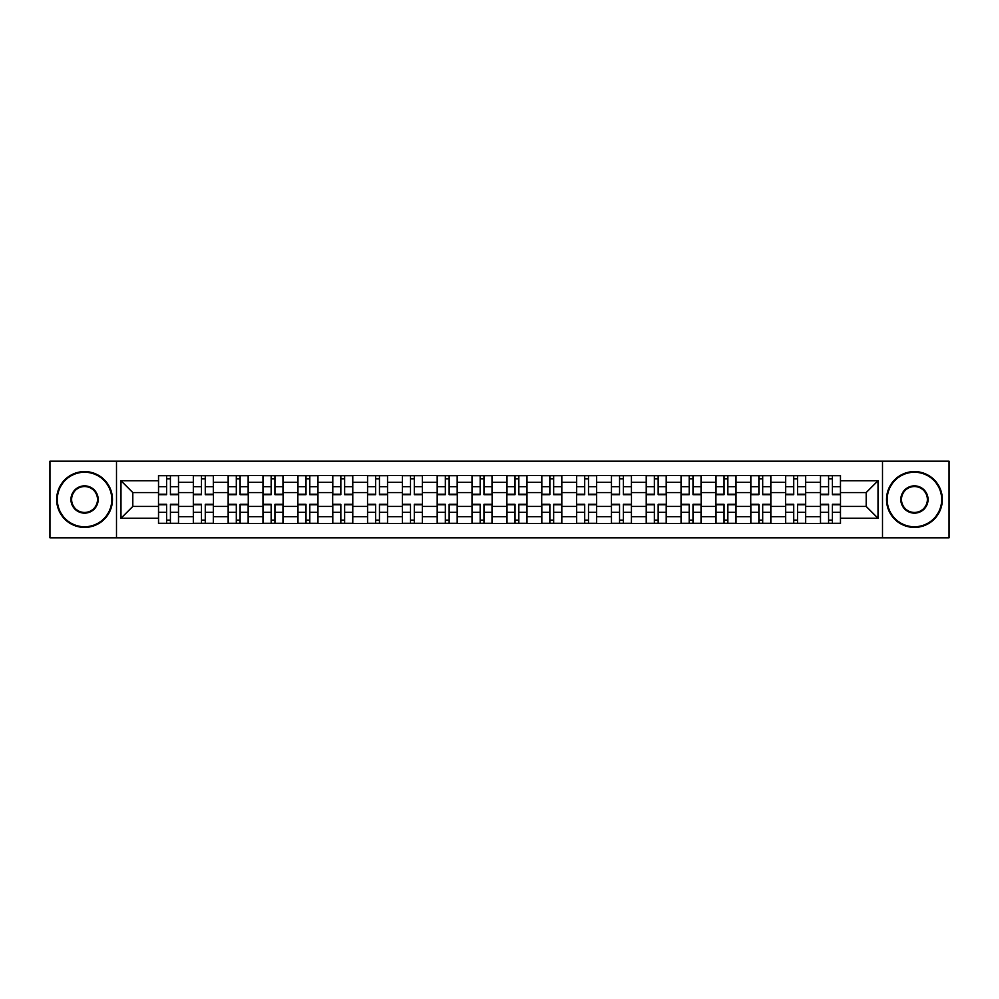 <?xml version="1.0" encoding="UTF-8"?>
<svg xmlns="http://www.w3.org/2000/svg" width="999" height="999" viewBox="0 0 999 999"><rect width="100%" height="100%" fill="white"/><g stroke="black" fill="none" stroke-linecap="round" stroke-linejoin="round"><path stroke-width="1.5" d="M882.504 537.799L949.05 537.799L949.05 461.201L49.95 461.201L49.95 537.799L882.504 537.799L882.504 461.201M193.319 523.513L193.319 482.305L178.584 482.305L178.584 523.513M178.584 482.305L178.584 475.487M193.319 482.305L193.319 475.487M213.424 475.487L213.424 523.513M228.159 523.513L228.159 475.487M248.264 475.487L248.264 523.513M262.999 523.513L262.999 475.487M283.104 475.487L283.104 523.513M297.839 523.513L297.839 475.487M317.944 475.487L317.944 523.513M332.679 523.513L332.679 475.487M352.772 475.487L352.772 523.513M367.52 523.513L367.52 475.487M387.612 475.487L387.612 523.513M402.36 523.513L402.36 475.487M422.452 475.487L422.452 523.513M437.187 523.513L437.187 475.487M457.292 475.487L457.292 523.513M472.028 523.513L472.028 475.487M492.132 475.487L492.132 523.513M506.868 523.513L506.868 475.487M526.972 475.487L526.972 523.513M541.708 523.513L541.708 475.487M561.813 475.487L561.813 523.513M576.548 523.513L576.548 475.487M596.64 475.487L596.64 523.513M611.388 523.513L611.388 475.487M631.48 475.487L631.48 523.513M646.228 523.513L646.228 475.487M666.321 475.487L666.321 523.513M681.056 523.513L681.056 475.487M701.161 475.487L701.161 523.513M715.896 523.513L715.896 475.487M736.001 475.487L736.001 523.513M750.736 523.513L750.736 475.487M770.841 475.487L770.841 523.513M785.576 523.513L785.576 475.487M805.681 475.487L805.681 523.513M820.416 523.513L820.416 475.487M820.416 506.418L805.681 506.418M785.576 506.418L770.841 506.418M750.736 506.418L736.001 506.418M715.896 506.418L701.161 506.418M681.056 506.418L666.321 506.418M646.228 506.418L631.48 506.418M611.388 506.418L596.64 506.418M576.548 506.418L561.813 506.418M541.708 506.418L526.972 506.418M506.868 506.418L492.132 506.418M472.028 506.418L457.292 506.418M437.187 506.418L422.452 506.418M402.36 506.418L387.612 506.418M367.52 506.418L352.772 506.418M332.679 506.418L317.944 506.418M297.839 506.418L283.104 506.418M262.999 506.418L248.264 506.418M228.159 506.418L213.424 506.418M193.319 506.418L178.584 506.418M820.416 492.582L805.681 492.582M785.576 492.582L770.841 492.582M750.736 492.582L736.001 492.582M715.896 492.582L701.161 492.582M681.056 492.582L666.321 492.582M646.228 492.582L631.48 492.582M611.388 492.582L596.64 492.582M576.548 492.582L561.813 492.582M541.708 492.582L526.972 492.582M506.868 492.582L492.132 492.582M472.028 492.582L457.292 492.582M437.187 492.582L422.452 492.582M402.36 492.582L387.612 492.582M367.52 492.582L352.772 492.582M332.679 492.582L317.944 492.582M297.839 492.582L283.104 492.582M262.999 492.582L248.264 492.582M228.159 492.582L213.424 492.582M193.319 492.582L178.584 492.582M132.805 506.418L158.491 506.418L158.491 492.582L132.805 492.582L132.805 506.418L120.966 518.256L120.966 480.744L158.491 480.744L158.491 492.582M840.509 492.582L840.509 506.418L866.195 506.418L866.195 492.582L840.509 492.582L840.509 475.487L158.491 475.487L158.491 480.744M840.509 480.744L878.034 480.744L878.034 518.256L840.509 518.256L840.509 506.418M158.491 506.418L158.491 523.513L840.509 523.513L840.509 518.256M158.491 518.256L120.966 518.256M116.496 537.799L116.496 461.201M170.429 520.154L166.633 520.154M166.633 478.846L170.429 478.846M205.27 520.154L201.473 520.154M201.473 478.846L205.27 478.846M240.11 520.154L236.313 520.154M236.313 478.846L240.11 478.846M274.95 520.154L271.154 520.154M271.154 478.846L274.95 478.846M309.79 520.154L305.994 520.154M305.994 478.846L309.79 478.846M344.63 520.154L340.834 520.154M340.834 478.846L344.63 478.846M379.458 520.154L375.661 520.154M375.661 478.846L379.458 478.846M414.298 520.154L410.502 520.154M410.502 478.846L414.298 478.846M449.138 520.154L445.342 520.154M445.342 478.846L449.138 478.846M483.978 520.154L480.182 520.154M480.182 478.846L483.978 478.846M518.818 520.154L515.022 520.154M515.022 478.846L518.818 478.846M553.658 520.154L549.862 520.154M549.862 478.846L553.658 478.846M588.498 520.154L584.702 520.154M584.702 478.846L588.498 478.846M623.339 520.154L619.542 520.154M619.542 478.846L623.339 478.846M658.166 520.154L654.37 520.154M654.37 478.846L658.166 478.846M693.006 520.154L689.21 520.154M689.21 478.846L693.006 478.846M727.846 520.154L724.05 520.154M724.05 478.846L727.846 478.846M762.687 520.154L758.89 520.154M758.89 478.846L762.687 478.846M797.527 520.154L793.73 520.154M793.73 478.846L797.527 478.846M832.367 520.154L828.571 520.154M828.571 478.846L832.367 478.846M120.966 480.744L132.805 492.582M866.195 506.418L878.034 518.256M866.195 492.582L878.034 480.744M170.429 494.692L170.429 475.711L178.471 475.711L178.471 494.692L170.429 494.692M166.633 478.621L170.429 478.621M166.633 475.711L158.591 475.711L158.591 494.692L166.633 494.692L166.633 475.711L170.429 475.711M166.633 504.308L166.633 523.289L158.591 523.289L158.591 504.308L166.633 504.308M170.429 520.379L166.633 520.379M170.429 523.289L178.471 523.289L178.471 504.308L170.429 504.308L170.429 523.289L166.633 523.289M205.27 494.692L205.27 475.711L213.311 475.711L213.311 494.692L205.27 494.692M201.473 478.621L205.27 478.621M201.473 475.711L193.431 475.711L193.431 494.692L201.473 494.692L201.473 475.711L205.27 475.711M240.11 494.692L240.11 475.711L248.152 475.711L248.152 494.692L240.11 494.692M236.313 478.621L240.11 478.621M236.313 475.711L228.272 475.711L228.272 494.692L236.313 494.692L236.313 475.711L240.11 475.711M201.473 504.308L201.473 523.289L193.431 523.289L193.431 504.308L201.473 504.308M205.27 520.379L201.473 520.379M205.27 523.289L213.311 523.289L213.311 504.308L205.27 504.308L205.27 523.289L201.473 523.289M236.313 504.308L236.313 523.289L228.272 523.289L228.272 504.308L236.313 504.308M240.11 520.379L236.313 520.379M240.11 523.289L248.152 523.289L248.152 504.308L240.11 504.308L240.11 523.289L236.313 523.289M84.565 526.748A27.248 27.248 0 0 0 111.813 499.5A27.248 27.248 0 0 0 84.565 472.252A27.248 27.248 0 0 0 57.318 499.5A27.248 27.248 0 0 0 84.565 526.748M84.565 471.59A27.91 27.91 0 0 1 112.475 499.5A27.91 27.91 0 0 1 84.565 527.41A27.91 27.91 0 0 1 56.656 499.5A27.91 27.91 0 0 1 84.565 471.59M84.565 513.124A13.624 13.624 0 0 1 70.941 499.5A13.624 13.624 0 0 1 84.565 485.876A13.624 13.624 0 0 1 98.189 499.5A13.624 13.624 0 0 1 84.565 513.124M84.565 486.55A12.95 12.95 0 0 0 71.616 499.5A12.95 12.95 0 0 0 84.565 512.45A12.95 12.95 0 0 0 97.515 499.5A12.95 12.95 0 0 0 84.565 486.55M914.435 526.748A27.248 27.248 0 0 0 941.682 499.5A27.248 27.248 0 0 0 914.435 472.252A27.248 27.248 0 0 0 887.187 499.5A27.248 27.248 0 0 0 914.435 526.748M914.435 471.59A27.91 27.91 0 0 1 942.344 499.5A27.91 27.91 0 0 1 914.435 527.41A27.91 27.91 0 0 1 886.525 499.5A27.91 27.91 0 0 1 914.435 471.59M914.435 513.124A13.624 13.624 0 0 1 900.811 499.5A13.624 13.624 0 0 1 914.435 485.876A13.624 13.624 0 0 1 928.059 499.5A13.624 13.624 0 0 1 914.435 513.124M914.435 486.55A12.95 12.95 0 0 0 901.485 499.5A12.95 12.95 0 0 0 914.435 512.45A12.95 12.95 0 0 0 927.384 499.5A12.95 12.95 0 0 0 914.435 486.55M274.95 494.692L274.95 475.711L282.992 475.711L282.992 494.692L274.95 494.692M271.154 478.621L274.95 478.621M271.154 475.711L263.112 475.711L263.112 494.692L271.154 494.692L271.154 475.711L274.95 475.711M309.79 494.692L309.79 475.711L317.832 475.711L317.832 494.692L309.79 494.692M305.994 478.621L309.79 478.621M305.994 475.711L297.952 475.711L297.952 494.692L305.994 494.692L305.994 475.711L309.79 475.711M344.63 494.692L344.63 475.711L352.659 475.711L352.659 494.692L344.63 494.692M340.834 478.621L344.63 478.621M340.834 475.711L332.792 475.711L332.792 494.692L340.834 494.692L340.834 475.711L344.63 475.711M271.154 504.308L271.154 523.289L263.112 523.289L263.112 504.308L271.154 504.308M274.95 520.379L271.154 520.379M274.95 523.289L282.992 523.289L282.992 504.308L274.95 504.308L274.95 523.289L271.154 523.289M305.994 504.308L305.994 523.289L297.952 523.289L297.952 504.308L305.994 504.308M309.79 520.379L305.994 520.379M309.79 523.289L317.832 523.289L317.832 504.308L309.79 504.308L309.79 523.289L305.994 523.289M340.834 504.308L340.834 523.289L332.792 523.289L332.792 504.308L340.834 504.308M344.63 520.379L340.834 520.379M344.63 523.289L352.659 523.289L352.659 504.308L344.63 504.308L344.63 523.289L340.834 523.289M379.458 494.692L379.458 475.711L387.5 475.711L387.5 494.692L379.458 494.692M375.661 478.621L379.458 478.621M375.661 475.711L367.632 475.711L367.632 494.692L375.661 494.692L375.661 475.711L379.458 475.711M375.661 504.308L375.661 523.289L367.632 523.289L367.632 504.308L375.661 504.308M379.458 520.379L375.661 520.379M379.458 523.289L387.5 523.289L387.5 504.308L379.458 504.308L379.458 523.289L375.661 523.289M414.298 494.692L414.298 475.711L422.34 475.711L422.34 494.692L414.298 494.692M410.502 478.621L414.298 478.621M410.502 475.711L402.472 475.711L402.472 494.692L410.502 494.692L410.502 475.711L414.298 475.711M410.502 504.308L410.502 523.289L402.472 523.289L402.472 504.308L410.502 504.308M414.298 520.379L410.502 520.379M414.298 523.289L422.34 523.289L422.34 504.308L414.298 504.308L414.298 523.289L410.502 523.289M449.138 494.692L449.138 475.711L457.18 475.711L457.18 494.692L449.138 494.692M445.342 478.621L449.138 478.621M445.342 475.711L437.3 475.711L437.3 494.692L445.342 494.692L445.342 475.711L449.138 475.711M445.342 504.308L445.342 523.289L437.3 523.289L437.3 504.308L445.342 504.308M449.138 520.379L445.342 520.379M449.138 523.289L457.18 523.289L457.18 504.308L449.138 504.308L449.138 523.289L445.342 523.289M483.978 494.692L483.978 475.711L492.02 475.711L492.02 494.692L483.978 494.692M480.182 478.621L483.978 478.621M480.182 475.711L472.14 475.711L472.14 494.692L480.182 494.692L480.182 475.711L483.978 475.711M480.182 504.308L480.182 523.289L472.14 523.289L472.14 504.308L480.182 504.308M483.978 520.379L480.182 520.379M483.978 523.289L492.02 523.289L492.02 504.308L483.978 504.308L483.978 523.289L480.182 523.289M518.818 494.692L518.818 475.711L526.86 475.711L526.86 494.692L518.818 494.692M515.022 478.621L518.818 478.621M515.022 475.711L506.98 475.711L506.98 494.692L515.022 494.692L515.022 475.711L518.818 475.711M515.022 504.308L515.022 523.289L506.98 523.289L506.98 504.308L515.022 504.308M518.818 520.379L515.022 520.379M518.818 523.289L526.86 523.289L526.86 504.308L518.818 504.308L518.818 523.289L515.022 523.289M553.658 494.692L553.658 475.711L561.7 475.711L561.7 494.692L553.658 494.692M549.862 478.621L553.658 478.621M549.862 475.711L541.82 475.711L541.82 494.692L549.862 494.692L549.862 475.711L553.658 475.711M549.862 504.308L549.862 523.289L541.82 523.289L541.82 504.308L549.862 504.308M553.658 520.379L549.862 520.379M553.658 523.289L561.7 523.289L561.7 504.308L553.658 504.308L553.658 523.289L549.862 523.289M588.498 494.692L588.498 475.711L596.528 475.711L596.528 494.692L588.498 494.692M584.702 478.621L588.498 478.621M584.702 475.711L576.66 475.711L576.66 494.692L584.702 494.692L584.702 475.711L588.498 475.711M584.702 504.308L584.702 523.289L576.66 523.289L576.66 504.308L584.702 504.308M588.498 520.379L584.702 520.379M588.498 523.289L596.528 523.289L596.528 504.308L588.498 504.308L588.498 523.289L584.702 523.289M623.339 494.692L623.339 475.711L631.368 475.711L631.368 494.692L623.339 494.692M619.542 478.621L623.339 478.621M619.542 475.711L611.5 475.711L611.5 494.692L619.542 494.692L619.542 475.711L623.339 475.711M619.542 504.308L619.542 523.289L611.5 523.289L611.5 504.308L619.542 504.308M623.339 520.379L619.542 520.379M623.339 523.289L631.368 523.289L631.368 504.308L623.339 504.308L623.339 523.289L619.542 523.289M658.166 494.692L658.166 475.711L666.208 475.711L666.208 494.692L658.166 494.692M654.37 478.621L658.166 478.621M654.37 475.711L646.341 475.711L646.341 494.692L654.37 494.692L654.37 475.711L658.166 475.711M654.37 504.308L654.37 523.289L646.341 523.289L646.341 504.308L654.37 504.308M658.166 520.379L654.37 520.379M658.166 523.289L666.208 523.289L666.208 504.308L658.166 504.308L658.166 523.289L654.37 523.289M693.006 494.692L693.006 475.711L701.048 475.711L701.048 494.692L693.006 494.692M689.21 478.621L693.006 478.621M689.21 475.711L681.168 475.711L681.168 494.692L689.21 494.692L689.21 475.711L693.006 475.711M689.21 504.308L689.21 523.289L681.168 523.289L681.168 504.308L689.21 504.308M693.006 520.379L689.21 520.379M693.006 523.289L701.048 523.289L701.048 504.308L693.006 504.308L693.006 523.289L689.21 523.289M727.846 494.692L727.846 475.711L735.888 475.711L735.888 494.692L727.846 494.692M724.05 478.621L727.846 478.621M724.05 475.711L716.008 475.711L716.008 494.692L724.05 494.692L724.05 475.711L727.846 475.711M724.05 504.308L724.05 523.289L716.008 523.289L716.008 504.308L724.05 504.308M727.846 520.379L724.05 520.379M727.846 523.289L735.888 523.289L735.888 504.308L727.846 504.308L727.846 523.289L724.05 523.289M762.687 494.692L762.687 475.711L770.729 475.711L770.729 494.692L762.687 494.692M758.89 478.621L762.687 478.621M758.89 475.711L750.848 475.711L750.848 494.692L758.89 494.692L758.89 475.711L762.687 475.711M758.89 504.308L758.89 523.289L750.848 523.289L750.848 504.308L758.89 504.308M762.687 520.379L758.89 520.379M762.687 523.289L770.729 523.289L770.729 504.308L762.687 504.308L762.687 523.289L758.89 523.289M797.527 494.692L797.527 475.711L805.569 475.711L805.569 494.692L797.527 494.692M793.73 478.621L797.527 478.621M793.73 475.711L785.689 475.711L785.689 494.692L793.73 494.692L793.73 475.711L797.527 475.711M793.73 504.308L793.73 523.289L785.689 523.289L785.689 504.308L793.73 504.308M797.527 520.379L793.73 520.379M797.527 523.289L805.569 523.289L805.569 504.308L797.527 504.308L797.527 523.289L793.73 523.289M832.367 494.692L832.367 475.711L840.409 475.711L840.409 494.692L832.367 494.692M828.571 478.621L832.367 478.621M828.571 475.711L820.529 475.711L820.529 494.692L828.571 494.692L828.571 475.711L832.367 475.711M828.571 504.308L828.571 523.289L820.529 523.289L820.529 504.308L828.571 504.308M832.367 520.379L828.571 520.379M832.367 523.289L840.409 523.289L840.409 504.308L832.367 504.308L832.367 523.289L828.571 523.289M785.576 482.305L770.841 482.305M750.736 482.305L736.001 482.305M715.896 482.305L701.161 482.305M681.056 482.305L666.321 482.305M646.228 482.305L631.48 482.305M611.388 482.305L596.64 482.305M576.548 482.305L561.813 482.305M541.708 482.305L526.972 482.305M506.868 482.305L492.132 482.305M472.028 482.305L457.292 482.305M437.187 482.305L422.452 482.305M402.36 482.305L387.612 482.305M367.52 482.305L352.772 482.305M332.679 482.305L317.944 482.305M297.839 482.305L283.104 482.305M262.999 482.305L248.264 482.305M228.159 482.305L213.424 482.305M820.416 482.305L805.681 482.305M785.576 516.695L770.841 516.695M750.736 516.695L736.001 516.695M715.896 516.695L701.161 516.695M681.056 516.695L666.321 516.695M646.228 516.695L631.48 516.695M611.388 516.695L596.64 516.695M576.548 516.695L561.813 516.695M541.708 516.695L526.972 516.695M506.868 516.695L492.132 516.695M472.028 516.695L457.292 516.695M437.187 516.695L422.452 516.695M402.36 516.695L387.612 516.695M367.52 516.695L352.772 516.695M332.679 516.695L317.944 516.695M297.839 516.695L283.104 516.695M262.999 516.695L248.264 516.695M228.159 516.695L213.424 516.695M193.319 516.695L178.584 516.695M820.416 516.695L805.681 516.695M170.429 494.23L178.471 494.23M170.429 486.688L178.471 486.688M158.591 494.23L166.633 494.23M158.591 486.688L166.633 486.688M166.633 504.77L158.591 504.77M166.633 512.312L158.591 512.312M178.471 504.77L170.429 504.77M178.471 512.312L170.429 512.312M205.27 494.23L213.311 494.23M205.27 486.688L213.311 486.688M193.431 494.23L201.473 494.23M193.431 486.688L201.473 486.688M240.11 494.23L248.152 494.23M240.11 486.688L248.152 486.688M228.272 494.23L236.313 494.23M228.272 486.688L236.313 486.688M201.473 504.77L193.431 504.77M201.473 512.312L193.431 512.312M213.311 504.77L205.27 504.77M213.311 512.312L205.27 512.312M236.313 504.77L228.272 504.77M236.313 512.312L228.272 512.312M248.152 504.77L240.11 504.77M248.152 512.312L240.11 512.312M274.95 494.23L282.992 494.23M274.95 486.688L282.992 486.688M263.112 494.23L271.154 494.23M263.112 486.688L271.154 486.688M309.79 494.23L317.832 494.23M309.79 486.688L317.832 486.688M297.952 494.23L305.994 494.23M297.952 486.688L305.994 486.688M344.63 494.23L352.659 494.23M344.63 486.688L352.659 486.688M332.792 494.23L340.834 494.23M332.792 486.688L340.834 486.688M271.154 504.77L263.112 504.77M271.154 512.312L263.112 512.312M282.992 504.77L274.95 504.77M282.992 512.312L274.95 512.312M305.994 504.77L297.952 504.77M305.994 512.312L297.952 512.312M317.832 504.77L309.79 504.77M317.832 512.312L309.79 512.312M340.834 504.77L332.792 504.77M340.834 512.312L332.792 512.312M352.659 504.77L344.63 504.77M352.659 512.312L344.63 512.312M379.458 494.23L387.5 494.23M379.458 486.688L387.5 486.688M367.632 494.23L375.661 494.23M367.632 486.688L375.661 486.688M375.661 504.77L367.632 504.77M375.661 512.312L367.632 512.312M387.5 504.77L379.458 504.77M387.5 512.312L379.458 512.312M414.298 494.23L422.34 494.23M414.298 486.688L422.34 486.688M402.472 494.23L410.502 494.23M402.472 486.688L410.502 486.688M410.502 504.77L402.472 504.77M410.502 512.312L402.472 512.312M422.34 504.77L414.298 504.77M422.34 512.312L414.298 512.312M449.138 494.23L457.18 494.23M449.138 486.688L457.18 486.688M437.3 494.23L445.342 494.23M437.3 486.688L445.342 486.688M445.342 504.77L437.3 504.77M445.342 512.312L437.3 512.312M457.18 504.77L449.138 504.77M457.18 512.312L449.138 512.312M483.978 494.23L492.02 494.23M483.978 486.688L492.02 486.688M472.14 494.23L480.182 494.23M472.14 486.688L480.182 486.688M480.182 504.77L472.14 504.77M480.182 512.312L472.14 512.312M492.02 504.77L483.978 504.77M492.02 512.312L483.978 512.312M518.818 494.23L526.86 494.23M518.818 486.688L526.86 486.688M506.98 494.23L515.022 494.23M506.98 486.688L515.022 486.688M515.022 504.77L506.98 504.77M515.022 512.312L506.98 512.312M526.86 504.77L518.818 504.77M526.86 512.312L518.818 512.312M553.658 494.23L561.7 494.23M553.658 486.688L561.7 486.688M541.82 494.23L549.862 494.23M541.82 486.688L549.862 486.688M549.862 504.77L541.82 504.77M549.862 512.312L541.82 512.312M561.7 504.77L553.658 504.77M561.7 512.312L553.658 512.312M588.498 494.23L596.528 494.23M588.498 486.688L596.528 486.688M576.66 494.23L584.702 494.23M576.66 486.688L584.702 486.688M584.702 504.77L576.66 504.77M584.702 512.312L576.66 512.312M596.528 504.77L588.498 504.77M596.528 512.312L588.498 512.312M623.339 494.23L631.368 494.23M623.339 486.688L631.368 486.688M611.5 494.23L619.542 494.23M611.5 486.688L619.542 486.688M619.542 504.77L611.5 504.77M619.542 512.312L611.5 512.312M631.368 504.77L623.339 504.77M631.368 512.312L623.339 512.312M658.166 494.23L666.208 494.23M658.166 486.688L666.208 486.688M646.341 494.23L654.37 494.23M646.341 486.688L654.37 486.688M654.37 504.77L646.341 504.77M654.37 512.312L646.341 512.312M666.208 504.77L658.166 504.77M666.208 512.312L658.166 512.312M693.006 494.23L701.048 494.23M693.006 486.688L701.048 486.688M681.168 494.23L689.21 494.23M681.168 486.688L689.21 486.688M689.21 504.77L681.168 504.77M689.21 512.312L681.168 512.312M701.048 504.77L693.006 504.77M701.048 512.312L693.006 512.312M727.846 494.23L735.888 494.23M727.846 486.688L735.888 486.688M716.008 494.23L724.05 494.23M716.008 486.688L724.05 486.688M724.05 504.77L716.008 504.77M724.05 512.312L716.008 512.312M735.888 504.77L727.846 504.77M735.888 512.312L727.846 512.312M762.687 494.23L770.729 494.23M762.687 486.688L770.729 486.688M750.848 494.23L758.89 494.23M750.848 486.688L758.89 486.688M758.89 504.77L750.848 504.77M758.89 512.312L750.848 512.312M770.729 504.77L762.687 504.77M770.729 512.312L762.687 512.312M797.527 494.23L805.569 494.23M797.527 486.688L805.569 486.688M785.689 494.23L793.73 494.23M785.689 486.688L793.73 486.688M793.73 504.77L785.689 504.77M793.73 512.312L785.689 512.312M805.569 504.77L797.527 504.77M805.569 512.312L797.527 512.312M832.367 494.23L840.409 494.23M832.367 486.688L840.409 486.688M820.529 494.23L828.571 494.23M820.529 486.688L828.571 486.688M828.571 504.77L820.529 504.77M828.571 512.312L820.529 512.312M840.409 504.77L832.367 504.77M840.409 512.312L832.367 512.312"/></g></svg>
